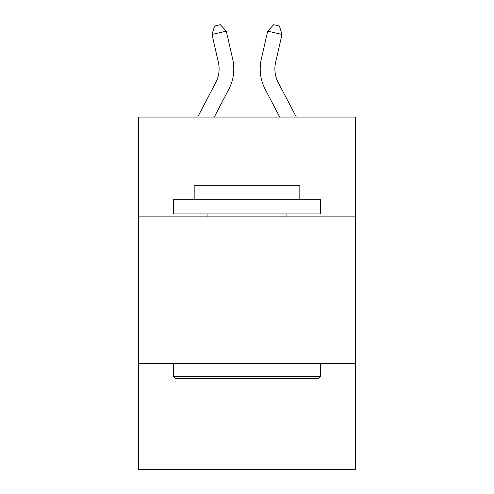 <?xml version="1.0" encoding="UTF-8"?>
<svg xmlns="http://www.w3.org/2000/svg" width="494" height="494" viewBox="0 0 494 494"><rect width="100%" height="100%" fill="white"/><g stroke="black" fill="none" stroke-linecap="round" stroke-linejoin="round"><path stroke-width="0.74" d="M355.606 216.866L355.606 117.066L138.394 117.066L138.394 216.866L355.606 216.866L355.606 469.3L138.394 469.3L138.394 216.866M355.606 363.627L138.394 363.627M197.68 117.066L215.761 82.547A29.356 29.356 -37.9 0 0 218.379 62.405L212.006 34.426L214.6 26.003L220.324 24.7L226.314 31.165L232.693 59.144A44.028 44.028 163.9 0 1 228.765 89.358L214.248 117.066L228.765 89.358M278.239 82.547A29.356 29.356 16.1 0 1 275.621 62.405A29.356 29.356 16.1 0 0 278.239 82.547A29.356 29.356 16.1 0 1 275.621 62.405A29.356 29.356 16.1 0 0 278.239 82.547A29.356 29.356 16.1 0 1 275.621 62.405A29.356 29.356 16.1 0 0 278.239 82.547A29.356 29.356 16.1 0 1 275.621 62.405A29.356 29.356 16.1 0 0 278.239 82.547A29.356 29.356 16.1 0 1 275.621 62.405A29.356 29.356 16.1 0 0 278.239 82.547A29.356 29.356 16.1 0 1 275.621 62.405A29.356 29.356 16.1 0 0 278.239 82.547A29.356 29.356 16.1 0 1 275.621 62.405A29.356 29.356 16.1 0 0 278.239 82.547A29.356 29.356 16.1 0 1 275.621 62.405A29.356 29.356 16.1 0 0 278.239 82.547A29.356 29.356 16.1 0 1 275.621 62.405A29.356 29.356 16.1 0 0 278.239 82.547A29.356 29.356 16.1 0 1 275.621 62.405A29.356 29.356 16.1 0 0 278.239 82.547A29.356 29.356 16.1 0 1 275.621 62.405A29.356 29.356 16.1 0 0 278.239 82.547A29.356 29.356 16.1 0 1 275.621 62.405A29.356 29.356 16.1 0 0 278.239 82.547A29.356 29.356 16.1 0 1 275.621 62.405A29.356 29.356 16.1 0 0 278.239 82.547A29.356 29.356 16.1 0 1 275.621 62.405A29.356 29.356 16.1 0 0 278.239 82.547A29.356 29.356 16.1 0 1 275.621 62.405A29.356 29.356 16.1 0 0 278.239 82.547L296.32 117.066L278.239 82.547A29.356 29.356 37.9 0 1 275.621 62.405L281.994 34.426L267.686 31.165L261.307 59.144A44.028 44.028 -163.9 0 0 265.235 89.358L279.752 117.066M175.376 378.305L173.616 376.545L320.384 376.545L318.624 378.305L175.376 378.305M320.384 199.255L320.384 213.927L173.616 213.927L173.616 199.255L320.384 199.255M194.167 199.255L194.167 185.75L299.833 185.75L299.833 199.255M320.384 363.627L320.384 376.545M173.616 363.627L173.616 376.545M286.921 213.927L286.921 216.866M207.079 213.927L207.079 216.866M215.761 82.547A29.356 29.356 -16.1 0 0 218.379 62.405A29.356 29.356 -16.1 0 1 215.761 82.547A29.356 29.356 -16.1 0 0 218.379 62.405A29.356 29.356 -16.1 0 1 215.761 82.547A29.356 29.356 -16.1 0 0 218.379 62.405A29.356 29.356 -16.1 0 1 215.761 82.547A29.356 29.356 -16.1 0 0 218.379 62.405A29.356 29.356 -16.1 0 1 215.761 82.547A29.356 29.356 -16.1 0 0 218.379 62.405A29.356 29.356 -16.1 0 1 215.761 82.547A29.356 29.356 -16.1 0 0 218.379 62.405A29.356 29.356 -16.1 0 1 215.761 82.547A29.356 29.356 -16.1 0 0 218.379 62.405A29.356 29.356 -16.1 0 1 215.761 82.547A29.356 29.356 -16.1 0 0 218.379 62.405A29.356 29.356 -16.1 0 1 215.761 82.547A29.356 29.356 -16.1 0 0 218.379 62.405A29.356 29.356 -16.1 0 1 215.761 82.547A29.356 29.356 -16.1 0 0 218.379 62.405A29.356 29.356 -16.1 0 1 215.761 82.547A29.356 29.356 -16.1 0 0 218.379 62.405A29.356 29.356 -16.1 0 1 215.761 82.547A29.356 29.356 -16.1 0 0 218.379 62.405A29.356 29.356 -16.1 0 1 215.761 82.547A29.356 29.356 -16.1 0 0 218.379 62.405A29.356 29.356 -16.1 0 1 215.761 82.547A29.356 29.356 -16.1 0 0 218.379 62.405A29.356 29.356 -16.1 0 1 215.761 82.547A29.356 29.356 -16.1 0 0 218.379 62.405A29.356 29.356 -16.1 0 1 215.761 82.547M226.314 31.165L232.693 59.144L226.314 31.165L232.693 59.144L226.314 31.165L232.693 59.144L226.314 31.165L232.693 59.144L226.314 31.165L232.693 59.144L226.314 31.165L232.693 59.144L226.314 31.165L232.693 59.144L226.314 31.165L232.693 59.144L226.314 31.165L232.693 59.144L226.314 31.165L232.693 59.144L226.314 31.165L232.693 59.144L226.314 31.165L232.693 59.144L226.314 31.165L232.693 59.144L226.314 31.165L232.693 59.144L226.314 31.165L232.693 59.144L226.314 31.165L212.006 34.426M267.686 31.165L261.307 59.144L267.686 31.165L261.307 59.144L267.686 31.165L261.307 59.144L267.686 31.165L261.307 59.144L267.686 31.165L261.307 59.144L267.686 31.165L261.307 59.144L267.686 31.165L261.307 59.144L267.686 31.165L261.307 59.144L267.686 31.165L261.307 59.144L267.686 31.165L261.307 59.144L267.686 31.165L261.307 59.144L267.686 31.165L261.307 59.144L267.686 31.165L261.307 59.144L267.686 31.165L261.307 59.144L267.686 31.165L261.307 59.144L267.686 31.165L273.676 24.7L279.4 26.003L281.994 34.426"/></g></svg>
